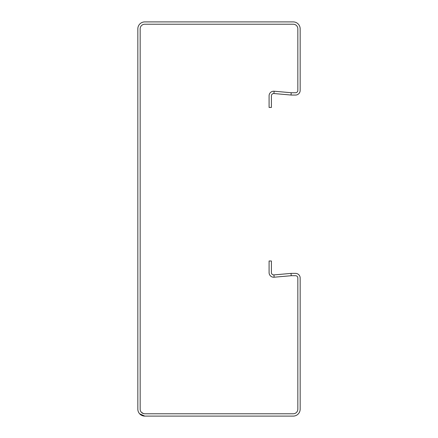 <?xml version="1.0" encoding="UTF-8"?>
<svg xmlns="http://www.w3.org/2000/svg" width="438" height="438" viewBox="0 0 438 438"><rect width="100%" height="100%" fill="white"/><g stroke="black" fill="none" stroke-linecap="round" stroke-linejoin="round"><path stroke-width="0.66" d="M274.128 277.21L273.925 274.9A2.321 2.321 0 0 1 271.407 272.589L271.407 260.993L269.085 260.993L269.085 272.589A4.637 4.637 0 0 0 274.128 277.21L291.226 275.716A4.637 4.637 0 0 1 291.626 275.694L295.519 275.694A2.321 2.321 0 0 1 297.84 278.015L297.84 409.141A4.637 4.637 0 0 1 293.203 413.779L144.797 413.779A4.637 4.637 0 0 1 140.16 409.141L140.16 28.859A4.637 4.637 0 0 1 144.797 24.221L293.203 24.221A4.637 4.637 0 0 1 297.84 28.859L297.84 90.42A2.321 2.321 0 0 1 295.519 92.741L291.626 92.741A4.637 4.637 0 0 1 291.226 92.725L291.024 95.035L273.925 93.535A2.321 2.321 0 0 0 271.407 95.845L271.407 107.441L269.085 107.441L269.085 95.845A4.637 4.637 0 0 1 274.128 91.224L291.226 92.725M273.925 274.9L291.024 273.405A6.959 6.959 0 0 1 291.626 273.378L295.519 273.378A4.637 4.637 0 0 1 300.161 278.015L300.161 409.141A6.959 6.959 0 0 1 293.203 416.1L144.797 416.1A6.959 6.959 0 0 1 137.839 409.141L137.839 28.859A6.959 6.959 0 0 1 144.797 21.9L293.203 21.9A6.959 6.959 0 0 1 300.161 28.859L300.161 90.42A4.637 4.637 0 0 1 295.519 95.057L291.626 95.057A6.959 6.959 0 0 1 291.024 95.035M139.602 413.768L144.797 416.1M141.381 412.278L143.56 413.614L144.797 413.779M291.226 275.716L291.024 273.405M274.128 91.224L273.925 93.535"/></g></svg>

